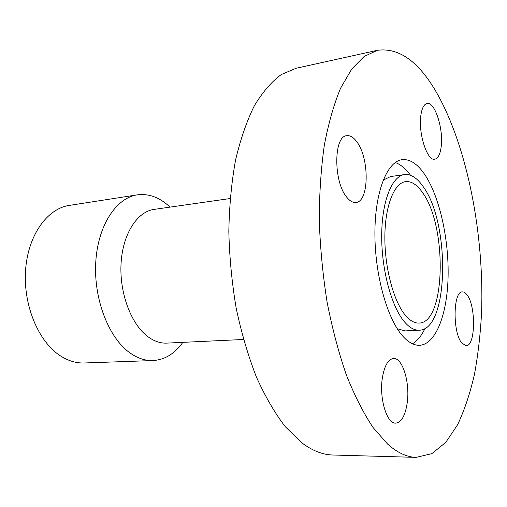 <?xml version="1.0" encoding="UTF-8"?>
<svg xmlns="http://www.w3.org/2000/svg" width="507" height="507" viewBox="0 0 507 507"><rect width="100%" height="100%" fill="white"/><g stroke="black" fill="none" stroke-linecap="round" stroke-linejoin="round"><path stroke-width="0.76" d="M405.562 315.506C393.787 301.823 384.667 268.127 384.857 237.003C384.99 205.829 394.167 182.983 405.581 181.639C411.481 181.043 417.179 184.763 422.673 192.793C447.402 226.28 445.799 323.073 419.004 323.067C414.568 323.282 410.087 320.766 405.562 315.506M182.856 342.352C174.693 353.753 164.75 359.818 153.025 360.547L84.263 362.98C76.113 363.259 68.09 360.832 60.181 355.705C38.405 341.617 23.088 305.03 25.578 270.161C27.955 235.242 47.221 208.567 69.307 205.405L137.302 194.859C148.944 193.376 159.844 197.457 170.003 207.103L170.022 207.122M153.025 360.547C145.217 360.819 137.486 358.24 129.836 352.809C108.764 337.909 93.63 299.206 95.747 262.461C97.75 225.666 116.128 197.85 137.302 194.859M243.48 339.481L166.809 343.112C160.345 343.404 153.963 341.198 147.664 336.496C131.021 324.062 119.316 292.786 121.065 263.374C122.732 233.917 137.232 211.603 154.122 209.391L230.108 198.535M436.628 92.692C467.397 146.751 484.217 234.316 481.606 311.951C480.459 333.961 478.063 354.843 474.419 374.597C470.059 393.451 464.456 410.15 457.618 424.695L445.748 442.408L431.793 453.676L416.101 457.365C406.912 457.175 397.425 452.751 387.633 444.107L373.038 427.483C363.487 413.135 354.583 395.606 346.332 374.901C338.638 352.599 332.224 328.302 327.078 302.001C322.826 275.028 320.221 247.885 319.277 220.57C319.328 193.737 321.013 168.616 324.328 145.198C328.492 123.226 333.904 104.252 340.558 88.262L351.725 69.034L364.21 56.41L377.468 50.288C399.11 47.481 418.833 61.62 436.628 92.692M416.101 457.365L332.788 455.007C322.477 454.779 311.932 450.546 301.152 442.319L285.156 426.552C274.762 412.971 265.161 396.417 256.346 376.891C248.183 355.876 241.465 332.991 236.199 308.231C231.908 282.836 229.456 257.258 228.828 231.49C229.291 206.153 231.528 182.368 235.546 160.13C240.483 139.222 246.763 121.072 254.381 105.69C262.588 92.109 271.524 81.747 281.182 74.599L296.082 68.274L377.468 50.288M395.276 162.513C400.581 164.382 405.657 168.635 410.499 175.289M402.697 336.059C387.158 318.795 374.768 274.445 374.901 233.087C374.946 191.665 387.107 161.594 401.962 159.705C410.03 158.843 417.755 163.976 425.139 175.111C439.81 197.521 448.993 239.621 448.087 276.993C447.199 314.315 435.868 344.405 419.574 345.292C414.035 345.501 408.408 342.428 402.697 336.059M423.472 187.058C450.539 224.132 448.777 330.12 419.232 330.209C414.428 330.431 409.567 327.718 404.649 322.078C391.664 307.204 381.518 270.085 381.695 235.698C381.803 201.26 391.936 176.094 404.459 174.579C411.038 173.901 417.375 178.065 423.472 187.058M419.232 330.209L405.188 330.887L397.292 328.777M420.956 114.715C422.046 107.934 424.061 104.195 427.014 103.504C434.943 101.28 443.859 129.779 441.096 147.379C440.07 154.534 437.985 158.476 434.848 159.192C427.186 161.556 417.901 132.536 420.956 114.715M467.105 294.96C476.143 306.228 475.509 346.357 466.098 345.692L461.858 343.106C452.466 332.63 453.068 290.917 462.403 291.899C464 291.823 465.565 292.843 467.105 294.96M407.197 402.983C405.264 415.677 401.43 422.388 395.707 423.13C386.835 424.017 379.033 398.103 382.386 377.778C384.471 365.604 388.191 359.184 393.546 358.512C402.64 357.619 410.188 382.861 407.197 402.983M346.801 197.255C333.416 181.95 333.536 136.123 346.718 135.711C350.141 135.242 353.506 137.27 356.814 141.795C369.635 158.241 369.216 201.856 355.946 202.445C352.916 202.794 349.868 201.064 346.801 197.255M383.184 180.112L390.548 176.563L404.459 174.579M425.024 328.384C421.52 335.824 417.337 340.958 412.476 343.79"/></g></svg>
